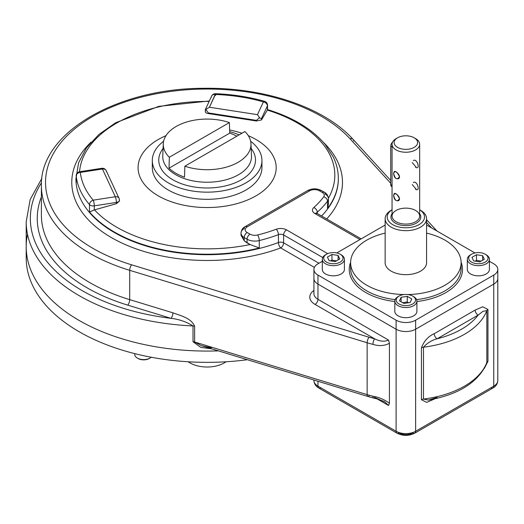 <?xml version="1.0" encoding="UTF-8"?>
<svg xmlns="http://www.w3.org/2000/svg" width="524" height="524" viewBox="0 0 524 524"><rect width="100%" height="100%" fill="white"/><g stroke="black" fill="none" stroke-linecap="round" stroke-linejoin="round"><path stroke-width="0.79" d="M326.059 254.507A11.05 6.38 0 0 0 322.306 259.295A11.05 6.38 0 0 0 325.542 263.808A11.05 6.38 0 0 0 337.58 265.19A11.05 6.38 0 0 0 344.399 259.295A11.05 6.38 0 0 0 341.163 254.788L341.163 254.788A11.05 6.38 0 0 1 341.163 263.808A11.05 6.38 0 0 1 325.542 263.808A11.05 6.38 0 0 1 325.542 254.788L326.518 254.225A9.668 5.581 0 0 0 326.518 262.118A9.668 5.581 0 0 0 340.187 262.118A9.668 5.581 0 0 0 340.187 254.225L341.163 254.788L340.187 254.225A9.668 5.581 0 0 0 326.518 254.225M322.306 259.295L322.306 269.447A11.05 6.38 0 0 0 325.542 273.96A11.05 6.38 0 0 0 337.58 275.342A11.05 6.38 0 0 0 344.399 269.447L344.399 259.295M331.941 260.114L336.565 260.828L331.941 260.114L331.941 254.474L338.104 255.43L339.755 258.987L335.242 261.587L329.079 260.638L327.428 257.081L331.941 254.474L338.104 255.43L339.755 258.987L335.242 261.587L329.079 260.638L327.428 257.081L331.941 254.474L331.941 260.114L330.624 260.873L331.941 260.114M338.104 259.937L338.104 255.43L338.104 259.937M340.187 254.225L340.187 254.225A9.668 5.581 0 0 0 324.015 256.727A9.668 5.581 0 0 0 335.858 263.559A9.668 5.581 0 0 0 340.187 254.225M471.076 254.507A11.05 6.38 0 0 0 467.323 259.295A11.05 6.38 0 0 0 470.559 263.808A11.05 6.38 0 0 0 482.597 265.19A11.05 6.38 0 0 0 489.416 259.295A11.05 6.38 0 0 0 486.18 254.788A11.05 6.38 0 0 1 486.18 263.808A11.05 6.38 0 0 1 470.559 263.808A11.05 6.38 0 0 1 470.559 254.788L471.534 254.225A9.668 5.581 0 0 0 471.534 262.118A9.668 5.581 0 0 0 485.204 262.118A9.668 5.581 0 0 0 485.204 254.225A9.668 5.581 0 0 0 471.534 254.225M467.323 259.295L467.323 269.447A11.05 6.38 0 0 0 478.373 275.827A11.05 6.38 0 0 0 489.416 269.447L489.416 259.295M476.48 260.389L481.104 261.103L476.48 260.389L476.48 254.749L482.643 255.705L484.294 259.262L479.781 261.862L473.617 260.913L471.967 257.356L476.48 254.749L482.643 255.705L484.294 259.262L479.781 261.862L473.617 260.913L471.967 257.356L476.48 254.749L476.48 260.389L475.163 261.149L476.48 260.389M482.643 260.212L482.643 255.705L482.643 260.212M471.534 262.118A9.668 5.581 0 0 0 487.706 259.616A9.668 5.581 0 0 0 475.871 252.778A9.668 5.581 0 0 0 471.534 262.118M412.696 296.086L413.672 296.649A11.05 6.38 0 0 1 413.672 305.669A11.05 6.38 0 0 1 398.05 305.669A11.05 6.38 0 0 1 398.05 296.649L399.026 296.086A9.668 5.581 0 0 0 403.362 305.427A9.668 5.581 0 0 0 415.198 298.588A9.668 5.581 0 0 0 399.026 296.086A9.668 5.581 0 0 0 399.026 303.979A9.668 5.581 0 0 0 412.696 303.979A9.668 5.581 0 0 0 412.696 296.086A9.668 5.581 0 0 0 399.026 296.086L398.05 296.649A11.05 6.38 0 0 0 394.814 301.162A11.05 6.38 0 0 0 401.633 307.051A11.05 6.38 0 0 0 413.672 305.669A11.05 6.38 0 0 0 416.908 301.162A11.05 6.38 0 0 0 413.154 296.368M394.814 301.162L394.814 311.308A11.05 6.38 0 0 0 401.633 317.203A11.05 6.38 0 0 0 413.672 315.821A11.05 6.38 0 0 0 416.908 311.308L416.908 301.162M407.272 301.975L408.596 302.734L407.272 301.975L407.272 296.335L411.785 298.942L410.135 302.499L403.971 303.448L399.458 300.848L401.109 297.291L407.272 296.335L411.785 298.942L410.135 302.499L403.971 303.448L399.458 300.848L401.109 297.291L407.272 296.335L407.272 301.975L402.655 302.689L407.272 301.975M401.109 301.798L401.109 297.291L401.109 301.798M151.226 357.237A8.98 5.181 180 0 1 141.153 359.379A8.98 5.181 180 0 1 134.727 354.407A8.98 5.181 180 0 0 137.353 358.075A8.98 5.181 180 0 0 150.047 358.075L149.268 358.527A7.873 4.546 180 0 1 138.133 358.527L137.353 358.075M149.635 358.298A7.873 4.546 180 0 1 137.773 358.298M493.752 263.808L489.416 261.306L493.752 263.808A13.814 7.971 0 0 1 497.8 269.447A13.814 7.971 0 0 1 493.752 275.087L493.752 284.106A13.814 7.971 0 0 0 497.8 278.467A13.814 7.971 180 0 1 493.752 284.106L415.63 329.21L493.752 284.106L493.752 275.087A13.814 7.971 0 0 0 493.752 263.808M474.947 252.948L426.575 225.025L474.947 252.948M317.97 263.808A13.814 7.971 0 0 0 313.922 269.447A13.814 7.971 0 0 0 317.97 275.087L317.97 284.106L396.098 329.21A13.814 7.971 0 0 0 415.63 329.21A13.814 7.971 180 0 1 396.098 329.21L317.97 284.106A13.814 7.971 180 0 1 313.922 278.467A13.814 7.971 0 0 0 317.97 284.106L317.97 275.087L396.098 320.19A13.814 7.971 0 0 0 415.63 320.19L415.63 329.21L415.63 320.19L493.752 275.087L415.63 320.19A13.814 7.971 0 0 1 396.098 320.19L396.098 329.21L396.098 320.19L317.97 275.087A13.814 7.971 0 0 1 317.97 263.808L322.306 261.306L317.97 263.808M445.904 292.562A56.625 32.691 0 0 0 461.1 262.255A56.625 32.691 0 0 1 445.904 292.562A56.625 32.691 0 0 1 416.908 301.51A56.625 32.691 0 0 0 445.904 292.562M350.621 262.255A56.625 32.691 0 0 0 394.814 301.51A56.625 32.691 0 0 1 350.621 262.255M385.147 225.025L336.775 252.948L385.147 225.025M444.928 290.872A55.243 31.892 0 0 0 461.107 268.321A55.243 31.892 0 0 1 444.928 290.872A55.243 31.892 0 0 1 416.58 299.61A55.243 31.892 0 0 0 444.928 290.872M350.615 268.321A55.243 31.892 0 0 0 395.142 299.61A55.243 31.892 0 0 1 350.615 268.321L350.615 262.681A55.243 31.892 0 0 0 403.978 294.56A55.243 31.892 0 0 1 351.46 268.242A55.243 31.892 0 0 1 385.147 233.114A55.243 31.892 0 0 0 350.615 262.681M426.575 261.987A20.75 11.98 180 0 1 405.864 274.661A20.75 11.98 180 0 1 385.147 261.987M461.107 262.681A55.243 31.892 0 0 1 444.928 285.233A55.243 31.892 0 0 1 407.744 294.56A55.243 31.892 0 0 0 444.928 285.233A55.243 31.892 0 0 0 426.575 233.114A55.243 31.892 0 0 1 461.107 262.681L461.107 268.321M437.134 338.786A78.724 45.45 0 0 0 478.104 315.134L437.134 338.786C431.841 340.181 427.289 342.984 423.477 347.209A82.864 47.841 0 0 0 486.835 310.627L482.912 311.341L478.104 315.134L437.134 338.786A78.724 45.45 0 0 0 478.104 315.134A4.146 2.391 60 0 1 475.176 310.057L434.206 333.709A4.146 2.391 -120 0 0 437.134 338.786C431.841 340.181 427.289 342.984 423.477 347.209A82.864 47.841 0 0 0 486.835 310.627A4.146 2.391 180 0 1 487.955 309.448L482.709 306.795L475.176 310.057L434.206 333.709A4.146 2.391 -120 0 0 437.134 338.786M255.954 139.482A69.057 39.87 180 0 1 253.511 197.214A69.057 39.87 180 0 1 153.761 192.976A69.057 39.87 180 0 1 165.964 135.664A69.057 39.87 180 0 0 153.761 192.976A69.057 39.87 180 0 0 253.511 197.214A69.057 39.87 180 0 0 255.954 139.482A69.057 39.87 180 0 0 248.291 135.664A69.057 39.87 180 0 1 255.954 139.482M229.63 129.985A69.057 39.87 180 0 1 241.937 133.24A69.057 39.87 180 0 0 229.63 129.985M218.364 350.87A180.924 104.459 180 0 1 27.477 234.208A180.924 104.459 180 0 0 218.364 350.87A180.924 104.459 180 0 1 26.2 246.614A180.924 104.459 180 0 0 218.364 350.87M490.824 387.852A4.146 2.391 -120 0 0 492.894 388.055L414.772 433.165A4.146 2.391 -120 0 1 412.696 432.962A9.668 5.581 180 0 1 399.026 432.962A4.146 2.391 120 0 1 396.956 433.165L318.828 388.055A4.146 2.391 120 0 0 320.898 387.852M211.401 347.792L201.373 345.683L194.62 342.002A4.146 2.391 0 0 0 193.009 341.727L193.009 325.941C186.367 321.802 179.038 319.267 171.021 318.337L127.758 305.138A169.874 98.08 180 0 1 41.389 196.893A169.874 98.08 180 0 0 127.758 305.138A4.146 1.579 107 0 0 129.697 299.636L172.953 312.835C180.184 315.566 191.077 317.891 194.62 326.21L194.62 342.002A4.146 2.391 0 0 0 193.009 341.727L200.764 347.392L211.303 348.788A180.924 104.459 0 0 0 211.526 348.781A180.924 104.459 0 0 1 211.303 348.788L200.764 347.392L193.009 341.727L193.009 325.941A180.924 104.459 180 0 1 26.2 221.803L26.2 257.887A180.924 104.459 180 0 0 247.4 359.726A180.924 104.459 180 0 1 26.462 252.254M327.52 208.572A131.203 75.751 0 0 0 338.334 178.468A131.203 75.751 0 0 1 327.52 208.572L327.52 201.164L327.52 208.572L328.43 204L328.43 198.629A11.05 6.38 0 0 1 327.52 201.164A11.05 6.38 0 0 0 328.43 198.629C328.044 195.491 326.675 193.356 324.336 192.223A4.146 2.391 -60 0 0 322.267 192.426A4.146 2.391 -60 0 1 324.336 192.223L321.507 190.585C316.869 188.293 312.232 188.293 307.595 190.585A4.146 2.391 -120 0 1 309.664 190.795A4.146 2.391 -120 0 0 307.595 190.585L245.094 226.669A4.146 2.391 -120 0 0 244.236 228.569A11.05 6.38 0 0 0 241.001 233.082A11.05 6.38 0 0 0 244.236 237.588A4.146 2.391 120 0 1 247.164 232.518A4.146 2.391 120 0 0 244.236 237.588L247.066 239.226A11.05 6.38 0 0 0 259.275 240.568A4.146 1.343 76 0 0 257.625 234.988A127.063 73.36 0 0 0 276.187 229.25A8.286 4.782 0 0 1 286.556 229.885A8.286 4.782 0 0 0 276.187 229.25A127.063 73.36 0 0 1 257.625 234.988A6.904 3.989 0 0 1 250 234.149L247.164 232.518A6.904 3.989 0 0 1 247.164 226.879L309.664 190.795A6.904 3.989 0 0 1 319.43 190.795L322.267 192.426A6.904 3.989 0 0 1 323.721 196.834A4.146 3.105 36.9 0 1 327.52 201.164A131.203 75.751 0 0 1 317.256 212.233L317.256 213.504L317.256 212.233A4.146 2.391 0 0 0 316.647 213.13A4.146 2.391 0 0 1 317.256 212.233A131.203 75.751 0 0 0 327.52 201.164A4.146 3.105 36.9 0 0 323.721 196.834A127.063 73.36 0 0 1 313.778 207.55A8.286 4.782 0 0 0 314.872 213.53A8.286 4.782 0 0 1 313.778 207.55A4.146 2.843 48.3 0 1 317.256 212.233A4.146 2.843 48.3 0 0 313.778 207.55A127.063 73.36 0 0 0 323.721 196.834A6.904 3.989 0 0 0 322.267 192.426L319.43 190.795A4.146 2.391 -60 0 1 321.507 190.585A4.146 2.391 -60 0 0 319.43 190.795A6.904 3.989 0 0 0 309.664 190.795L247.164 226.879A4.146 2.391 -120 0 0 245.094 226.669A4.146 2.391 -120 0 1 247.164 226.879A6.904 3.989 0 0 0 247.164 232.518L250 234.149A4.146 2.391 120 0 0 247.066 239.226A4.146 2.391 120 0 1 250 234.149A6.904 3.989 0 0 0 257.625 234.988A4.146 1.343 76 0 1 259.275 240.568A131.203 75.751 0 0 0 278.441 234.641A4.146 2.391 0 0 1 283.622 234.962L322.732 257.539L283.622 234.962A4.146 2.391 120 0 1 286.556 229.885L327.703 253.642L286.556 229.885A4.146 2.391 120 0 0 283.622 234.962A4.146 2.391 0 0 0 278.441 234.641L278.441 242.533A4.146 1.841 -110.5 0 0 280.694 247.924L314.393 267.384L280.694 247.924A4.146 2.391 -60 0 0 283.622 242.854A4.146 2.391 -60 0 1 280.694 247.924A135.349 78.142 0 0 1 113.079 238.531A135.349 78.142 0 0 1 91.052 142.142A135.349 78.142 0 0 0 113.079 238.531A135.349 78.142 0 0 0 280.694 247.924A4.146 1.841 -110.5 0 1 278.441 242.533A4.146 2.391 180 0 1 283.622 242.854L318.946 263.245L283.622 242.854A4.146 2.391 180 0 0 278.441 242.533A131.203 75.751 0 0 1 144.447 245.501A131.203 75.751 0 0 1 75.921 178.953A131.203 75.751 0 0 0 144.447 245.501A131.203 75.751 0 0 0 278.441 242.533L278.441 234.641A4.146 1.841 69.5 0 0 276.187 229.25A4.146 1.841 69.5 0 1 278.441 234.641A131.203 75.751 0 0 1 259.275 240.568L259.275 247.976L250.138 244.544L244.236 240.811L241.001 235.23L241.001 233.082A11.05 6.38 0 0 0 244.236 237.588L244.236 240.811L241.132 234.058M324.336 192.223A4.146 2.391 -60 0 1 325.194 194.122A11.05 6.38 0 0 1 328.43 198.629M361.174 238.865L316.948 213.327A4.146 2.391 -60 0 0 314.872 213.53A4.146 2.391 -60 0 1 316.948 213.327L316.444 212.947L316.588 213.53M314.872 213.53L359.962 239.566L314.872 213.53M106.438 171.774A4.146 3.268 155.1 0 0 106.195 170.647A4.146 3.268 155.1 0 0 102.435 169.01L80.329 172.429A4.146 0.878 -98.8 0 0 79.694 171.721A4.146 4.146 0 0 0 76.19 175.815A4.146 2.391 -0 0 0 76.196 175.972A131.203 75.751 0 0 0 89.486 204.602A4.146 2.391 -0 0 0 94.274 205.853A4.146 0.878 -98.8 0 0 93.2 200.161A4.146 3.033 139.5 0 0 89.486 204.602A4.146 2.391 -0 0 0 94.274 205.853A4.146 0.878 -98.8 0 0 93.2 200.161L115.306 196.736A4.146 3.268 -24.9 0 1 119.066 198.38A4.146 3.268 -24.9 0 1 119.308 199.5A4.146 2.391 180 0 1 119.452 200.122A4.146 2.391 180 0 1 116.38 202.434L116.38 203.712L119.452 200.81L119.452 200.122A4.146 2.391 180 0 1 116.38 202.434L116.38 203.712L119.426 201.085M76.196 182.64L76.19 175.815A4.146 2.391 -0 0 0 76.196 175.972A4.146 3.373 -6.4 0 1 80.329 172.429A127.063 73.36 0 0 0 93.2 200.161L115.306 196.736L102.435 169.01L80.329 172.429A4.146 0.878 -98.8 0 0 79.694 171.721L101.807 168.302A4.146 0.878 81.2 0 1 102.435 169.01A4.146 3.268 155.1 0 1 106.195 170.647A4.146 4.146 0 0 0 101.807 168.302A4.146 0.878 81.2 0 1 102.435 169.01L115.306 196.736A4.146 0.878 81.2 0 1 116.38 202.434L94.274 205.853L94.274 209.954L89.486 212.01A131.203 75.751 0 0 0 259.275 247.976L250.138 244.544L247.066 242.907L244.236 240.811L244.236 237.588L247.066 239.226L247.066 242.907L247.066 239.226A11.05 6.38 0 0 0 259.275 240.568L259.275 247.976A131.203 75.751 0 0 1 89.486 212.01L89.486 204.602L89.486 212.01L94.51 209.882A127.699 73.727 0 0 0 250.138 244.544A127.699 73.727 0 0 1 94.51 209.882L116.38 203.712L94.274 209.954L94.274 205.853L116.38 202.434A4.146 0.878 81.2 0 0 115.306 196.736A4.146 3.268 -24.9 0 1 119.066 198.38L106.195 170.647M76.19 183.007L76.196 175.972A4.146 3.373 -6.4 0 1 80.329 172.429A127.063 73.36 0 0 0 93.2 200.161A4.146 3.033 139.5 0 0 89.486 204.602A131.203 75.751 0 0 1 76.196 175.972L76.196 183.38A131.203 75.751 0 0 1 75.921 178.468A131.203 75.751 0 0 0 76.196 183.38L76.19 183.073M209.148 101.407A127.699 73.727 0 0 0 79.563 171.741A127.699 73.727 0 0 1 209.148 101.407M205.297 111.763L205.297 109.745L205.853 109.424L208.369 112.929L208.369 113.564L256.393 120.992L256.393 120.356L208.369 112.929L208.369 113.564C205.991 113.158 205.015 112.398 205.434 111.278L205.31 109.667L205.853 109.424L208.369 112.929L256.393 120.356L259.537 117.73L261.469 118.666L261.469 119.95L267.325 110.106A127.699 73.727 0 0 1 297.422 122.989A127.699 73.727 0 0 1 328.417 198.183A127.699 73.727 0 0 0 267.325 110.106L267.391 109.555M326.694 218.953A135.349 78.142 0 0 0 323.197 142.142A135.349 78.142 0 0 1 326.694 218.953M267.45 109.568C292.942 117.409 312.173 129.028 325.142 144.408L333.31 157.089C336.644 164.032 338.314 171.158 338.334 178.468L338.334 178.953A131.203 75.751 0 0 1 321.572 215.999A131.203 75.751 0 0 0 338.334 178.953A131.203 75.751 0 0 0 338.327 178.71M205.434 111.278C205.015 112.398 205.991 113.158 208.369 113.564L256.393 120.992L256.393 120.356L259.537 117.73L257.467 114.664L263.389 101.898A4.146 3.268 24.9 0 1 267.391 105.9A4.146 2.391 0 0 0 267.535 105.285A4.146 4.146 0 0 0 264.522 101.302A4.146 1.5 105.9 0 0 263.389 101.898A4.146 3.268 24.9 0 1 267.391 105.9L267.535 109.68L267.535 105.285A4.146 2.391 0 0 1 267.391 105.9L267.391 110.007L261.469 119.95L256.393 120.992L261.469 119.95L261.469 118.666L267.391 105.9L261.469 118.666L259.537 117.73L257.467 114.664L263.389 101.898A127.063 73.36 0 0 0 215.364 94.471L215.521 93.711L215.633 95.466M209.436 107.237L257.467 114.664L209.436 107.237L205.853 109.424L209.436 107.237L215.521 93.711C232.695 94.379 249.031 96.907 264.522 101.302A4.146 1.5 105.9 0 0 263.389 101.898A127.063 73.36 0 0 0 215.364 94.471L209.436 107.237M211.362 97.235A4.146 3.268 24.9 0 1 211.604 96.108A4.146 3.268 24.9 0 1 215.364 94.471A4.146 3.268 24.9 0 0 211.604 96.108L205.31 109.667M41.855 178.402L30.182 199.52L26.2 221.803A180.924 104.459 180 0 0 193.009 325.941A4.146 2.391 180 0 1 194.62 326.21A4.146 2.391 180 0 0 193.009 325.941C186.367 321.802 179.038 319.267 171.021 318.337L127.758 305.138A4.146 1.579 107 0 0 129.697 299.636A165.735 95.682 180 0 1 41.389 215.037A165.735 95.682 180 0 0 129.697 299.636L129.697 270.319L367.147 342.755A82.864 47.841 0 0 0 372.944 344.36A4.146 1.343 104 0 1 374.588 338.786C379.92 341.478 384.564 341.903 388.526 340.063L317.97 299.328A4.146 2.391 -60 0 1 315.035 304.405L374.588 338.786A4.146 1.343 104 0 0 372.944 344.36C378.976 346.266 384.472 345.912 389.424 343.286L388.526 340.063L317.97 299.328A4.146 2.391 -60 0 1 315.035 304.405A17.954 10.369 0 0 1 313.922 290.453A17.954 10.369 0 0 0 315.035 304.405L374.588 338.786C379.92 341.478 384.564 341.903 388.526 340.063L389.424 343.286C384.472 345.912 378.976 346.266 372.944 344.36A82.864 47.841 0 0 1 367.147 342.755A4.146 1.579 107 0 1 369.086 337.26A78.724 45.45 0 0 0 374.588 338.786A78.724 45.45 0 0 1 369.086 337.26A4.146 1.579 107 0 0 367.147 342.755L367.147 394.631A4.146 1.579 107 0 0 367.874 396.478A4.146 1.579 107 0 0 369.086 395.902M353.661 141.015A4.146 2.993 -42.5 0 0 353.052 139.338C324.52 107.466 264.574 87.259 203.725 88.301C117.153 88.228 39.739 132.906 41.389 185.719A165.735 95.682 0 0 0 129.697 270.319A4.146 1.579 107 0 1 131.635 264.823L369.086 337.26L131.635 264.823A161.589 93.292 0 0 1 92.866 116.367A161.589 93.292 0 0 1 349.993 138.749A4.146 2.993 -42.5 0 1 353.052 139.338A4.146 2.993 -42.5 0 0 349.993 138.749L390.727 183.249L349.993 138.749A161.589 93.292 0 0 0 92.866 116.367A161.589 93.292 0 0 0 131.635 264.823A4.146 1.579 107 0 0 129.697 270.319L129.697 299.636L172.953 312.835A4.146 1.579 107 0 1 171.021 318.337A4.146 1.579 107 0 0 172.953 312.835C180.184 315.566 191.077 317.891 194.62 326.21L194.62 342.002L367.147 394.631A82.864 47.841 0 0 0 372.944 396.236A4.146 1.343 104 0 0 373.586 398.063A4.146 1.343 104 0 0 374.588 397.421L385.009 402.039L388.526 405.471L385.009 402.039C384.812 401.607 377.542 398.816 373.586 398.063A4.146 1.343 104 0 1 372.944 396.236C378.97 397.231 384.459 399.583 389.424 403.284L388.526 405.471L377.509 399.111L388.526 405.471L389.424 403.284L389.424 343.286L389.424 403.284C384.459 399.583 378.97 397.231 372.944 396.236A82.864 47.841 0 0 1 367.147 394.631A4.146 1.579 107 0 0 367.874 396.478L373.586 398.063M171.021 318.337A176.784 102.062 180 0 1 41.468 182.791A176.784 102.062 180 0 0 171.021 318.337M367.874 396.478L201.373 345.683L194.62 342.002L367.147 394.631L367.147 342.755L129.697 270.319A165.735 95.682 0 0 1 41.389 185.719L41.389 215.037M431.619 227.933L426.575 222.425L431.619 227.933M486.534 363.794C477.849 382.533 458.448 394.631 428.337 400.094L423.477 399.078A82.864 47.841 0 0 0 486.835 362.503L486.534 363.8L486.835 362.503A82.864 47.841 0 0 1 423.477 399.078A4.146 2.391 180 0 0 421.427 399.727L426.674 402.373L434.206 399.118A4.146 2.391 60 0 1 434.206 398.974A4.146 2.391 60 0 0 434.206 399.118L426.674 402.373L421.427 399.727L421.427 347.851C424.027 341.013 428.291 336.297 434.206 333.709C428.291 336.297 424.027 341.013 421.427 347.851A4.146 2.391 180 0 1 423.477 347.209A4.146 2.391 180 0 0 421.427 347.851L421.427 399.727A4.146 2.391 180 0 1 423.477 399.078L423.477 347.209L423.477 399.078L428.337 400.094L437.134 397.421M478.104 315.134A4.146 2.391 60 0 1 475.176 310.057L482.709 306.795L487.955 309.448A4.146 2.391 180 0 0 486.835 310.627L482.912 311.341L478.104 315.134M486.835 362.503L486.835 310.627L486.835 362.503A4.146 2.391 180 0 1 487.955 361.318L487.955 309.448L487.955 361.318L484.412 368.287L487.955 361.318A4.146 2.391 180 0 0 486.835 362.503M313.922 293.689A13.814 7.971 0 0 0 317.97 299.328L317.97 284.106L317.97 299.328A13.814 7.971 0 0 1 313.922 293.689L313.922 269.447M497.8 269.447L497.8 380.522C497.577 383.843 495.946 386.352 492.894 388.055A4.146 2.391 -120 0 0 493.752 386.162L415.63 431.265A4.146 2.391 -120 0 1 414.772 433.165A4.146 2.391 -120 0 0 415.63 431.265A13.814 7.971 180 0 1 396.098 431.265A4.146 2.391 120 0 0 396.956 433.165A4.146 2.391 120 0 1 396.098 431.265L317.97 386.162A4.146 2.391 120 0 0 318.828 388.055C315.743 386.299 314.112 383.791 313.922 380.522A13.814 7.971 180 0 0 317.97 386.162A4.146 2.391 120 0 0 318.828 388.055M492.894 388.055A4.146 2.391 -120 0 0 493.752 386.162A13.814 7.971 180 0 0 497.8 380.522A13.814 7.971 180 0 1 493.752 386.162L493.752 284.106L493.752 386.162L415.63 431.265L415.63 329.21L415.63 431.265A13.814 7.971 180 0 1 396.098 431.265L396.098 329.21L396.098 431.265L317.97 386.162L317.97 381.256L317.97 386.162A13.814 7.971 180 0 1 313.922 380.522L313.922 380.018M283.622 234.962L283.622 242.854L283.622 234.962M75.921 178.71A131.203 75.751 0 0 0 75.921 178.953L78.6 162.768L86.44 147.879L98.99 134.386L115.686 122.734L158.824 106.359L209.345 100.975M229.394 122.583A43.852 25.316 0 0 0 176.116 126.487A43.852 25.316 0 0 0 169.35 157.246L229.394 122.583A43.852 25.316 0 0 0 163.292 143.766A43.852 25.316 0 0 0 169.35 157.246L169.016 168.184A44.311 25.584 0 0 0 184.52 177.132L184.854 166.2A43.852 25.316 0 0 0 238.132 162.289A43.852 25.316 0 0 0 250.963 143.766A43.852 25.316 0 0 0 244.898 131.531A43.852 25.316 0 0 1 238.132 162.289A43.852 25.316 0 0 1 184.854 166.2L244.898 131.531L184.854 166.2L184.52 177.132A44.311 25.584 0 0 1 169.016 168.184L169.35 157.246L229.394 122.583L229.728 133.129L169.016 168.184L229.728 133.129A44.311 25.584 0 0 1 236.868 136.168A44.311 25.584 0 0 0 229.728 133.129L229.394 122.583M238.499 174.728A44.376 25.617 180 0 1 189.642 180.158A44.376 25.617 180 0 1 162.768 155.982A44.376 25.617 180 0 0 189.642 180.158A44.376 25.617 180 0 0 238.499 174.728A44.376 25.617 180 0 0 251.487 155.982A44.376 25.617 180 0 1 238.499 174.728M241.328 179.804A48.372 27.929 180 0 1 179.575 183.014A48.372 27.929 180 0 1 163.088 148.502A48.372 27.929 180 0 0 179.575 183.014A48.372 27.929 180 0 0 241.328 179.804A48.372 27.929 180 0 0 251.166 148.502A48.372 27.929 180 0 1 241.328 179.804M152.314 160.514A54.81 31.643 0 0 1 163.606 141.27A54.81 31.643 0 0 0 171.001 184.317A54.81 31.643 0 0 0 245.88 182.889A54.81 31.643 0 0 0 250.642 141.27A54.81 31.643 0 0 1 261.941 160.514L261.941 167.673A54.81 31.643 0 0 1 207.124 199.323A54.81 31.643 0 0 1 152.314 167.673L152.314 160.514A54.81 31.643 0 0 0 207.124 192.164A54.81 31.643 0 0 0 261.941 160.514M239.167 134.838A54.81 31.643 0 0 0 229.682 131.675A54.81 31.643 0 0 1 239.167 134.838M419.672 209.757L420.51 210.242A20.718 11.96 0 0 1 420.51 227.161A20.718 11.96 0 0 1 391.212 227.161A20.718 11.96 0 0 1 391.212 210.242L392.05 209.757A18.648 10.762 0 0 0 392.895 224.744A18.648 10.762 0 0 0 418.827 224.744A18.648 10.762 0 0 0 419.672 209.777A18.648 10.762 0 0 1 418.827 224.744A18.648 10.762 0 0 1 392.895 224.744A18.648 10.762 0 0 1 392.05 209.777L391.212 210.242A20.718 11.96 0 0 0 385.147 218.698A20.718 11.96 0 0 0 405.864 230.665A20.718 11.96 0 0 0 426.575 218.698A20.718 11.96 0 0 0 419.737 209.823M414.163 137.792L415.63 138.637A13.814 7.971 0 0 1 415.63 149.91A13.814 7.971 0 0 1 396.098 149.91A13.814 7.971 0 0 1 396.098 138.637L397.559 137.792A11.738 6.779 0 0 0 397.559 147.375A11.738 6.779 0 0 0 414.163 147.375A11.738 6.779 0 0 0 414.163 137.792A11.738 6.779 0 0 0 397.559 137.792L397.559 137.792A11.738 6.779 0 0 0 402.825 149.13A11.738 6.779 0 0 0 417.202 140.832A11.738 6.779 0 0 0 397.559 137.792L396.098 138.637A13.814 7.971 0 0 0 392.05 144.277A13.814 7.971 0 0 0 405.864 152.248A13.814 7.971 0 0 0 419.672 144.277A13.814 7.971 0 0 0 414.838 138.212M392.05 213.759A14.914 8.613 0 0 0 405.864 225.621A14.914 8.613 0 0 0 419.672 213.759A14.914 8.613 0 0 1 405.864 225.621A14.914 8.613 0 0 1 392.05 213.759M393.616 173.333L393.616 173.333C395.076 179.11 397.028 180.236 399.478 176.719C397.035 171.512 395.076 170.379 393.616 173.333C393.969 177.335 395.561 179.136 398.391 178.743C401.954 176.988 396.039 170.241 394.245 171.571L393.616 173.333M392.05 144.277L392.05 216.111A13.814 7.971 0 0 0 405.864 224.082A13.814 7.971 0 0 0 419.672 216.111A13.814 7.971 0 0 0 411.15 208.742A13.814 7.971 0 0 0 396.098 210.471A13.814 7.971 0 0 0 392.05 216.111A13.814 7.971 0 0 0 405.864 224.082A13.814 7.971 0 0 0 419.672 216.111L419.672 144.277M412.25 162.578L416.632 167.811M415.984 167.582L415.65 167.405M412.25 184.566L416.646 189.799M415.971 189.564L415.571 189.347M393.616 195.321C395.076 201.098 397.028 202.225 399.478 198.707C397.035 193.5 395.076 192.374 393.616 195.321C393.969 199.323 395.561 201.124 398.391 200.738C401.954 198.976 396.039 192.236 394.245 193.559L393.616 195.321M413.331 182.542C416.639 180.341 419.514 188.83 417.477 189.714M413.331 160.547C416.639 158.346 419.514 166.842 417.477 167.726M390.727 146.248A4.146 2.391 -60 0 1 392.64 141.965A4.146 2.391 -60 0 0 390.727 146.248L392.05 147.015L390.727 146.248L390.727 184.592L392.05 185.352L390.727 184.592L390.727 146.248M392.05 186.655A4.146 2.391 -60 0 1 390.727 184.592A4.146 2.391 -60 0 0 391.585 186.485L392.05 186.754M226.001 361.776A24.169 13.952 180 0 1 188.247 361.776A24.169 13.952 180 0 0 226.001 361.776M485.204 254.225L486.18 254.788M134.727 353.615L134.727 354.407M245.094 226.669C242.743 227.822 241.374 229.957 241.001 233.082M119.452 200.122A4.146 4.146 0 0 0 119.066 198.38M215.521 93.711A4.146 4.146 0 0 0 211.604 96.108M353.052 139.338L390.727 180.498M426.575 219.674L436.964 231.018M414.772 433.165C408.831 436.079 402.891 436.079 396.956 433.165M163.292 143.766L162.768 155.982M250.963 143.766L251.487 155.982M385.147 218.698L385.147 263.369M426.575 218.698L426.575 263.369"/></g></svg>
